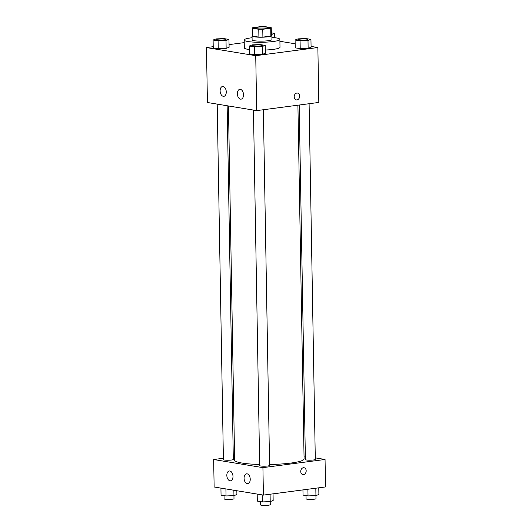 <?xml version="1.0" encoding="UTF-8"?>
<svg xmlns="http://www.w3.org/2000/svg" width="532" height="532" viewBox="0 0 532 532"><rect width="100%" height="100%" fill="white"/><g stroke="black" fill="none" stroke-linecap="round" stroke-linejoin="round"><path stroke-width="0.8" d="M266.133 28.648A6.936 0.998 179 0 1 258.811 28.888A6.936 0.998 179 0 1 254.881 28.056A6.936 0.998 179 0 1 261.804 26.939A6.936 0.998 179 0 1 268.76 27.817A6.936 0.998 179 0 1 266.133 28.648M271.194 27.637L264.876 26.6A9.423 1.357 179 0 0 260.88 26.6L252.913 27.651A9.423 1.357 179 0 0 252.401 28.103A9.423 1.357 179 0 0 252.447 28.229L258.771 29.273A9.423 1.357 179 0 0 262.761 29.267L270.735 28.223A9.423 1.357 179 0 0 271.24 27.77A9.423 1.357 179 0 0 271.194 27.637M252.447 28.229L252.587 36.076L258.904 37.12L258.771 29.273M262.761 29.267L262.901 37.114L270.868 36.07L270.735 28.223M262.901 37.114A9.423 1.357 179 0 1 258.904 37.12M252.587 36.076A9.423 1.357 179 0 1 252.54 35.95L252.401 28.103M271.24 27.77L271.38 35.617A9.423 1.357 179 0 1 270.868 36.07M252.534 35.504A9.915 1.43 -1 0 0 252.048 35.957A9.915 1.43 -1 0 0 254.196 36.801A9.915 1.43 -1 0 0 265.235 37.074A9.915 1.43 -1 0 0 271.872 35.611A9.915 1.43 -1 0 0 271.373 35.172M271.872 35.611L271.938 39.534A9.915 1.43 179 0 1 268.188 40.718A9.915 1.43 179 0 1 254.263 40.725A9.915 1.43 179 0 1 252.115 39.88L252.048 35.957M271.905 37.4A17.842 2.567 179 0 1 279.872 39.395A17.842 2.567 179 0 1 273.115 41.529A17.842 2.567 179 0 1 254.283 42.154A17.842 2.567 179 0 1 244.188 40.02A17.842 2.567 179 0 1 252.082 37.745M279.872 39.395L280.005 47.242A17.842 2.567 179 0 1 273.248 49.376A17.842 2.567 179 0 1 265.302 50.028M249.435 49.569A17.842 2.567 179 0 1 244.321 47.867L244.188 40.02M213.226 46.69L206.469 47.581L255.732 55.687L317.863 47.528L311.067 46.41M295.16 43.79L279.905 41.283M244.235 42.62L229.053 44.615M249.368 45.998L249.508 53.845L254.482 54.663L262.409 54.357L265.355 53.233L265.222 45.386L260.241 44.568L252.314 44.874L249.368 45.998L254.349 46.816L262.269 46.51L265.222 45.386M213.106 40.026L213.246 47.873L218.226 48.698L226.147 48.392L229.099 47.268L228.96 39.421L223.979 38.603L216.059 38.903L213.106 40.026L218.087 40.851L226.014 40.545L228.96 39.421M295.094 39.993L295.233 47.84L300.214 48.658L308.134 48.352L311.087 47.228L310.947 39.381L305.967 38.563L298.046 38.869L295.094 39.993L300.075 40.811L308.001 40.505L310.947 39.381M255.732 55.687L256.69 110.609L207.427 102.503L206.469 47.581M256.69 110.609L318.821 102.45L317.863 47.528M294.203 96.844A3.471 2.693 -80.7 0 1 297.488 93.067A3.471 2.693 -80.7 0 1 299.583 96.924A3.471 2.693 -80.7 0 1 296.357 99.91A3.471 2.693 -80.7 0 1 294.203 96.844M296.357 99.91A3.471 2.693 99.3 0 0 299.583 96.924A3.471 2.693 99.3 0 0 297.481 93.067M223.28 96.312A4.954 3.039 82.5 0 1 220.142 91.351A4.954 3.039 82.5 0 1 222.549 86.497A4.954 3.039 82.5 0 1 226.206 91.012A4.954 3.039 82.5 0 1 223.846 96.325A4.954 3.039 82.5 0 1 223.28 96.312M240.524 99.151A4.954 3.039 82.5 0 1 237.385 94.191A4.954 3.039 82.5 0 1 239.792 89.329A4.954 3.039 82.5 0 1 243.45 93.851A4.954 3.039 82.5 0 1 241.089 99.158A4.954 3.039 82.5 0 1 240.524 99.151M297.913 105.196L304.085 458.897A34.733 5.001 179 0 1 290.938 463.053A34.733 5.001 179 0 1 269.564 464.502M259.649 464.469A34.733 5.001 179 0 1 234.625 460.107L228.441 105.961M299.203 105.03L305.395 459.568A4.954 0.712 -1 0 0 310.362 460.193A4.954 0.712 -1 0 0 315.303 459.395L309.099 103.733M227.144 105.748L233.315 459.435A4.954 0.712 179 0 1 231.44 460.027A4.954 0.712 179 0 1 226.213 460.2A4.954 0.712 179 0 1 223.407 459.608L217.202 104.112M263.367 109.732L269.578 465.4A4.954 0.712 179 0 1 267.702 465.992A4.954 0.712 179 0 1 262.469 466.165A4.954 0.712 179 0 1 259.669 465.573L253.458 110.077M262.928 467.635L213.658 459.528L214.137 486.993L263.407 495.099L262.928 467.635L325.052 459.475L315.277 457.866M305.335 456.23L304.038 456.017M234.565 456.782L233.275 456.948M223.38 458.252L213.658 459.528M226.832 475.389A4.954 3.039 82.5 0 1 229.265 470.98A4.954 3.039 82.5 0 1 232.923 475.495A4.954 3.039 82.5 0 1 230.555 480.808A4.954 3.039 82.5 0 1 229.997 480.795A4.954 3.039 82.5 0 1 226.832 475.389M250.233 479.239A4.954 3.039 82.5 0 1 247.799 483.648A4.954 3.039 82.5 0 1 247.24 483.635A4.954 3.039 82.5 0 1 244.095 478.674A4.954 3.039 82.5 0 1 246.509 473.819A4.954 3.039 82.5 0 1 250.233 479.239M263.407 495.099L325.531 486.94L325.052 459.475M303.526 474.584A3.471 2.693 -80.7 0 1 302.901 474.577A3.471 2.693 -80.7 0 1 300.806 470.714A3.471 2.693 -80.7 0 1 304.025 467.728A3.471 2.693 -80.7 0 1 306.173 471.192A3.471 2.693 -80.7 0 1 303.526 474.584M302.894 474.571A3.471 2.693 99.3 0 0 303.519 474.584A3.471 2.693 99.3 0 0 306.166 471.192A3.471 2.693 99.3 0 0 304.025 467.728M302.947 489.906L303.041 495.099L308.021 495.917L315.942 495.611L318.894 494.487L318.774 487.824M308.021 495.917L307.902 489.254M306.02 495.585L306.08 498.803A4.954 0.712 179 0 0 308.886 499.395A4.954 0.712 179 0 0 314.113 499.222A4.954 0.712 179 0 0 315.988 498.63L315.815 488.216M279.001 493.051A4.954 0.712 179 0 1 277.85 493.257A4.954 0.712 179 0 1 276.327 493.403M257.189 494.075L257.315 501.104L262.289 501.922L270.216 501.616L273.162 500.492L273.049 493.829M262.289 501.922L262.17 494.893M260.294 501.59L260.354 504.808A4.954 0.712 179 0 0 263.154 505.4A4.954 0.712 179 0 0 268.387 505.227A4.954 0.712 179 0 0 270.263 504.635L270.09 494.221M220.933 488.11L221.053 495.132L226.034 495.95L233.954 495.651L236.906 494.527L236.84 490.723M226.034 495.95L225.907 488.928M224.032 495.625L224.092 498.843A4.954 0.712 179 0 0 226.898 499.435A4.954 0.712 179 0 0 232.125 499.262A4.954 0.712 179 0 0 234 498.67L233.861 490.238M307.975 39.568L307.975 39.601A4.954 0.712 179 0 1 307.975 39.601A4.954 0.712 179 0 1 306.1 40.193A4.954 0.712 179 0 1 300.873 40.366A4.954 0.712 179 0 1 298.066 39.774A4.954 0.712 179 0 1 298.066 39.76L298.066 39.74A4.954 0.712 179 0 1 303.007 38.942A4.954 0.712 179 0 1 307.975 39.568A4.954 0.712 179 0 1 306.1 40.159A4.954 0.712 179 0 1 300.873 40.332A4.954 0.712 179 0 1 298.066 39.74M295.233 47.84L300.214 48.658L300.075 40.811M300.214 48.658L308.134 48.352L308.001 40.505M308.134 48.352L311.087 47.228M271.36 34.553L274.685 33.416L271.333 32.864M271.34 33.336A4.954 0.712 179 0 1 271.719 33.602A4.954 0.712 179 0 1 271.719 33.636A4.954 0.712 179 0 1 271.347 33.908M271.752 35.398L271.739 34.54M274.758 37.686L274.685 33.416M271.719 33.636L271.719 33.602A4.954 0.712 179 0 1 271.347 33.882M260.374 46.198A4.954 0.712 179 0 1 255.147 46.37A4.954 0.712 179 0 1 252.341 45.779A4.954 0.712 179 0 1 252.341 45.765A4.954 0.712 179 0 1 257.282 44.947A4.954 0.712 179 0 1 262.249 45.572A4.954 0.712 179 0 1 262.249 45.606A4.954 0.712 179 0 1 260.374 46.198M249.508 53.845L254.482 54.663L254.349 46.816M254.482 54.663L262.409 54.357L262.269 46.51M262.409 54.357L265.355 53.233M262.249 45.606L262.249 45.572A4.954 0.712 179 0 1 260.374 46.164A4.954 0.712 179 0 1 255.141 46.337A4.954 0.712 179 0 1 252.341 45.745L252.341 45.779M225.987 39.607L225.987 39.641A4.954 0.712 179 0 1 225.987 39.641A4.954 0.712 179 0 1 224.112 40.233A4.954 0.712 179 0 1 218.885 40.405A4.954 0.712 179 0 1 216.078 39.814A4.954 0.712 179 0 1 216.078 39.794L216.078 39.78A4.954 0.712 179 0 1 221.019 38.982A4.954 0.712 179 0 1 225.987 39.607A4.954 0.712 179 0 1 224.112 40.199A4.954 0.712 179 0 1 218.885 40.372A4.954 0.712 179 0 1 216.078 39.78M213.246 47.873L218.226 48.698L218.087 40.851M218.226 48.698L226.147 48.392L226.014 40.545M226.147 48.392L229.099 47.268"/></g></svg>
